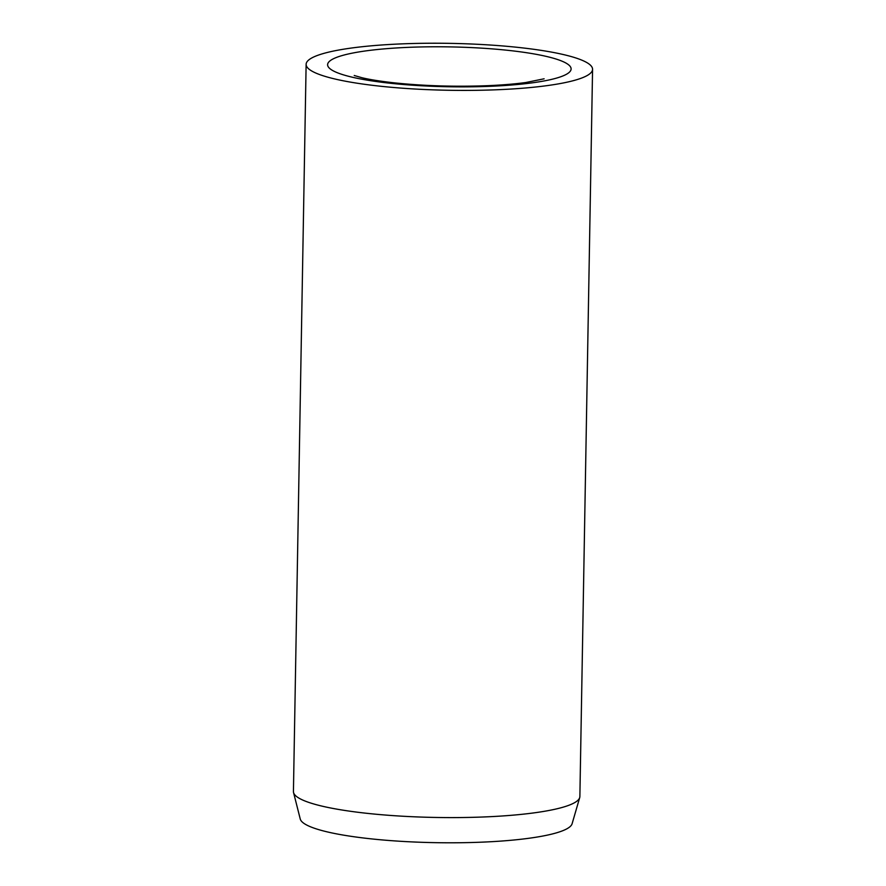 <?xml version="1.0" encoding="UTF-8"?>
<svg xmlns="http://www.w3.org/2000/svg" width="886" height="886" viewBox="0 0 886 886"><rect width="100%" height="100%" fill="white"/><g stroke="black" fill="none" stroke-linecap="round" stroke-linejoin="round"><path stroke-width="1.33" d="M306.124 64.324L293.432 791.519A143.244 23.457 1 0 0 293.554 792.56A143.244 23.457 1 0 0 403.706 816.283A143.244 23.457 1 0 0 561.934 807.511A143.244 23.457 1 0 0 579.721 797.555A143.244 23.457 1 0 0 579.876 796.514L592.568 69.318A143.244 23.457 1 0 0 485.395 44.721A143.244 23.457 1 0 0 324.066 53.326A143.244 23.457 1 0 0 306.124 64.324A143.244 23.457 1 0 0 413.297 88.921A143.244 23.457 1 0 0 574.626 80.316A143.244 23.457 1 0 0 592.568 69.318M293.554 792.56L300.243 818.996A136.09 22.283 1 0 0 404.891 841.545A136.09 22.283 1 0 0 555.212 833.205A136.09 22.283 1 0 0 572.101 823.747L579.721 797.555M390.349 83.262A121.759 19.935 1 0 0 555.832 78.3A121.759 19.935 1 0 0 508.342 50.38A121.759 19.935 1 0 0 342.86 55.353A121.759 19.935 1 0 0 390.349 83.262M354.223 75.487L361.942 77.724C369.85 79.618 380.747 81.346 394.635 82.885C424.66 85.997 455.913 86.917 488.396 85.654C502.949 85.001 515.419 83.948 525.83 82.509L544.115 78.799"/></g></svg>
